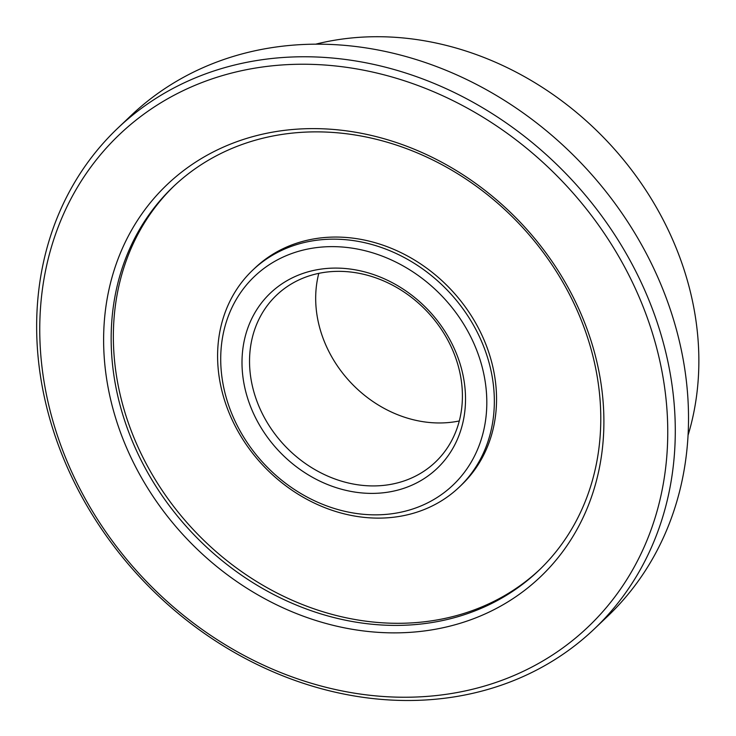 <?xml version="1.0" encoding="UTF-8"?>
<svg xmlns="http://www.w3.org/2000/svg" width="736" height="736" viewBox="0 0 736 736"><rect width="100%" height="100%" fill="white"/><g stroke="black" fill="none" stroke-linecap="round" stroke-linejoin="round"><path stroke-width="1.1" d="M117.677 128.276L130.907 115.69A345.635 293.434 46.4 0 1 434.939 65.964A345.635 293.434 46.4 0 1 672.943 317.685A345.635 293.434 46.4 0 1 607.494 616.409L594.265 628.995A345.635 293.434 -133.6 0 0 659.714 330.28A345.635 293.434 -133.6 0 0 421.71 78.559A345.635 293.434 -133.6 0 0 117.677 128.276A345.635 293.434 -133.6 0 0 143.428 580.943A345.635 293.434 -133.6 0 0 594.265 628.995M652.446 333.187A339.876 288.549 46.4 0 1 288.319 675.51A339.876 288.549 46.4 0 1 120.538 133.51A339.876 288.549 46.4 0 1 652.446 333.187M591.698 342.856A270.747 229.862 -133.6 0 0 167.974 183.798A270.747 229.862 -133.6 0 0 301.631 615.563A270.747 229.862 -133.6 0 0 591.698 342.856M588.837 341.559A264.988 224.968 46.4 0 1 538.669 570.584A264.988 224.968 46.4 0 1 193.016 533.738A264.988 224.968 46.4 0 1 173.282 186.696A264.988 224.968 46.4 0 1 406.373 148.58A264.988 224.968 46.4 0 1 588.837 341.559M174.386 185.647A264.988 224.968 -133.6 0 0 195.224 531.64A264.988 224.968 -133.6 0 0 539.764 569.526M457.222 362.517A115.212 97.814 46.4 0 1 435.408 462.088A115.212 97.814 46.4 0 1 285.126 446.071A115.212 97.814 46.4 0 1 276.543 295.182A115.212 97.814 46.4 0 1 377.89 278.613A115.212 97.814 46.4 0 1 457.222 362.517M460.074 363.814A120.971 102.7 -133.6 0 0 270.756 292.744A120.971 102.7 -133.6 0 0 330.473 485.659A120.971 102.7 -133.6 0 0 460.074 363.814M480.323 360.585A144.017 122.268 46.4 0 1 326.03 505.641A144.017 122.268 46.4 0 1 254.941 275.982A144.017 122.268 46.4 0 1 480.323 360.585M318.798 273.36A115.212 97.814 -133.6 0 0 351.274 383.116A115.212 97.814 -133.6 0 0 459.292 420.955M487.591 357.687A149.776 127.153 -133.6 0 0 384.459 248.602A149.776 127.153 -133.6 0 0 252.706 270.149A149.776 127.153 -133.6 0 0 263.865 466.302A149.776 127.153 -133.6 0 0 459.236 487.131A149.776 127.153 -133.6 0 0 487.591 357.687M252.706 270.149L254.914 268.051A149.776 127.153 46.4 0 1 386.667 246.505A149.776 127.153 46.4 0 1 489.799 355.58A149.776 127.153 46.4 0 1 461.435 485.024L459.236 487.131M315.744 44.169A299.552 254.316 46.4 0 1 685.363 273.764A299.552 254.316 46.4 0 1 688.05 435.316"/></g></svg>

